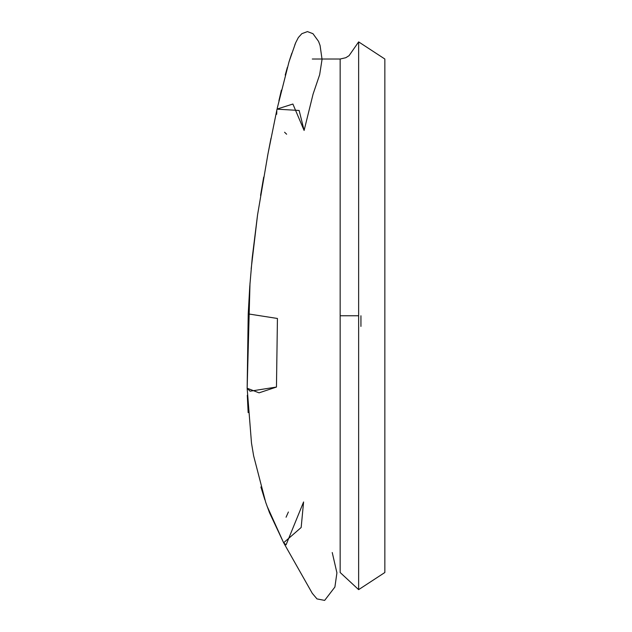 <?xml version="1.0" encoding="UTF-8"?>
<svg xmlns="http://www.w3.org/2000/svg" width="632" height="632" viewBox="0 0 632 632"><rect width="100%" height="100%" fill="white"/><g stroke="black" fill="none" stroke-linecap="round" stroke-linejoin="round"><path stroke-width="0.95" d="M277.014 109.162L299.141 110.466L304.118 130.445L313.069 94.136L319.658 74.71L322.051 59.369L320.084 45.496L318.552 41.38L312.959 33.686L307.436 31.6L301.843 33.678L298.344 37.549L295.65 42.802L289.022 61.81L277.219 108.325M286.628 134.221L284.582 132.246M276.69 114.305L276.824 110.221M250.003 283.144L247.152 388.253L250.059 391.2L276.461 387.053L259.073 392.843L247.152 388.23L251.489 443.04L253.63 455.83L265.685 502.266L269.501 512.694L283.642 542.762L301.164 527.499L303.589 501.958L286.067 544.855L283.642 542.762L312.287 593.329L316.995 598.915L324.651 600.4L334.897 587.041L336.919 572.845L332.235 552.526M288.389 511.999L286.067 517.221M277.014 109.154L267.952 153.955L257.516 215.133L252.247 257.556L249.743 286.77L248.218 313.899L277.432 318.473L276.461 387.053M277.037 109.067L292.893 104.035L304.103 130.437M247.152 388.23L248.218 313.899L277.432 318.473M358.636 41.886L358.636 589.64L384.849 572.505L384.849 59.021L358.636 41.886L349.054 55.687L345.783 57.717L340.158 59.021L312.295 59.021M358.636 589.64L340.158 572.505L340.158 59.021M360.935 315.763L360.935 326.412M358.636 315.763L340.158 315.763M295.586 42.952L294.733 45.164M291.858 53.112L289.495 60.285M287.363 67.363L285.214 75.082M281.39 90.123L278.91 100.757M251.165 268.877L257.603 214.509M260.566 195.414L263.686 177.15M267.502 156.341L270.986 138.266M283.594 542.691L266.965 505.916M264.863 499.825L260.898 486.972M248.155 412.633L247.294 395.269M310.067 589.403L310.747 590.604"/></g></svg>
